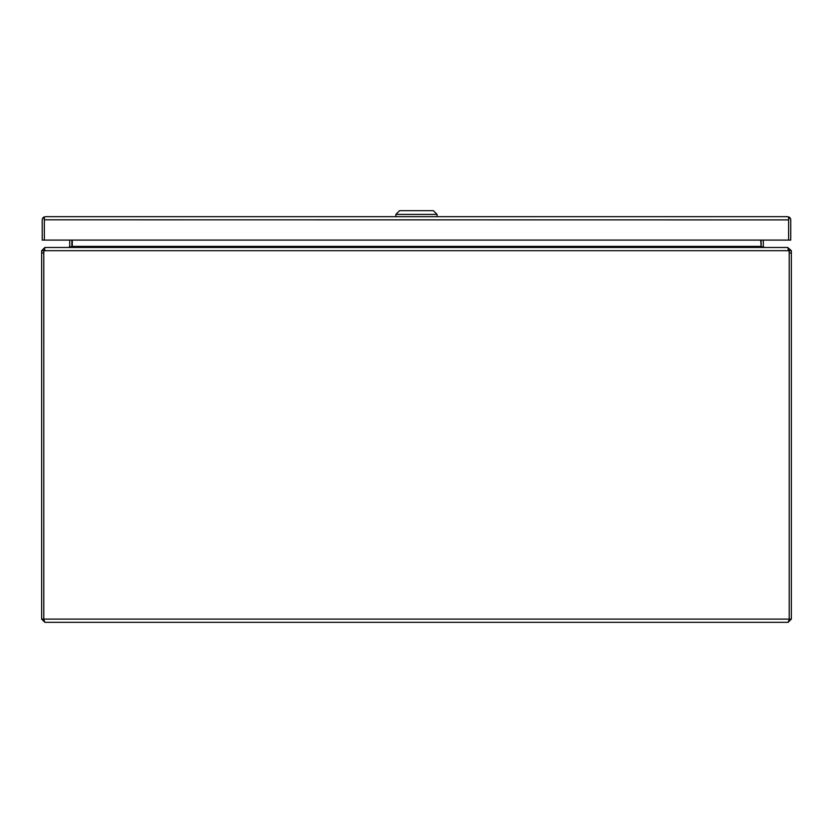 <?xml version="1.0" encoding="UTF-8"?>
<svg xmlns="http://www.w3.org/2000/svg" width="833" height="833" viewBox="0 0 833 833"><rect width="100%" height="100%" fill="white"/><g stroke="black" fill="none" stroke-linecap="round" stroke-linejoin="round"><path stroke-width="1.25" d="M43.889 619.565L44.878 622.334L788.122 622.334L789.111 619.565M44.878 622.334L41.65 619.106L43.785 619.106L43.795 253.003A9.371 9.371 0 0 1 44.076 250.702L788.924 250.702A9.371 9.371 0 0 1 789.205 253.003L789.205 619.106L43.795 619.106L43.785 250.702L44.878 249.619M791.35 253.013L791.35 250.702L789.215 250.702L789.215 253.013L791.35 253.013L791.35 619.106L788.122 622.334M43.785 250.702L41.65 250.702L41.65 619.106M791.35 619.106L789.215 619.106L789.215 253.013M41.65 250.702L44.878 247.484L44.076 250.702M788.778 249.838L787.612 247.484L45.388 247.484M788.122 247.817L791.35 250.702M788.122 249.619L789.215 250.702M68.639 247.484L69.712 246.568A1.083 1.083 0 0 0 69.722 246.391L69.722 240.091M761.133 240.091L761.133 246.391A3.228 3.228 0 0 0 761.164 246.828L760.716 240.091M69.701 247.484L71.836 246.828A3.228 3.228 0 0 0 71.867 246.391L71.867 240.091M764.361 247.484L763.288 246.568L761.31 246.901M763.278 240.091L763.278 246.391A1.083 1.083 0 0 0 763.288 246.568M760.716 246.568L763.299 247.484M72.284 240.091L72.284 246.568M69.712 246.568L71.69 246.901M44.347 219.797L788.612 219.891L788.612 240.091L788.612 219.797M789.299 217.194L787.539 216.663L45.44 216.663A3.228 3.228 0 0 1 45.44 216.663L43.66 217.194A3.228 3.228 0 0 0 42.212 219.891L42.212 240.091L44.347 240.091L44.347 219.891L44.347 240.091L790.746 240.091L790.746 219.891A3.228 3.228 0 0 0 789.299 217.194L788.622 219.891M788.612 219.891L788.612 217.194L787.539 216.663M45.43 216.663L44.347 217.194L44.347 219.891L43.66 217.194M437.096 216.663L437.096 214.414L395.862 214.414L395.862 216.663M437.096 214.414L433.347 210.666L399.611 210.666L395.862 214.414M41.65 253.013L43.785 253.013M72.284 246.391L760.716 246.391"/></g></svg>

